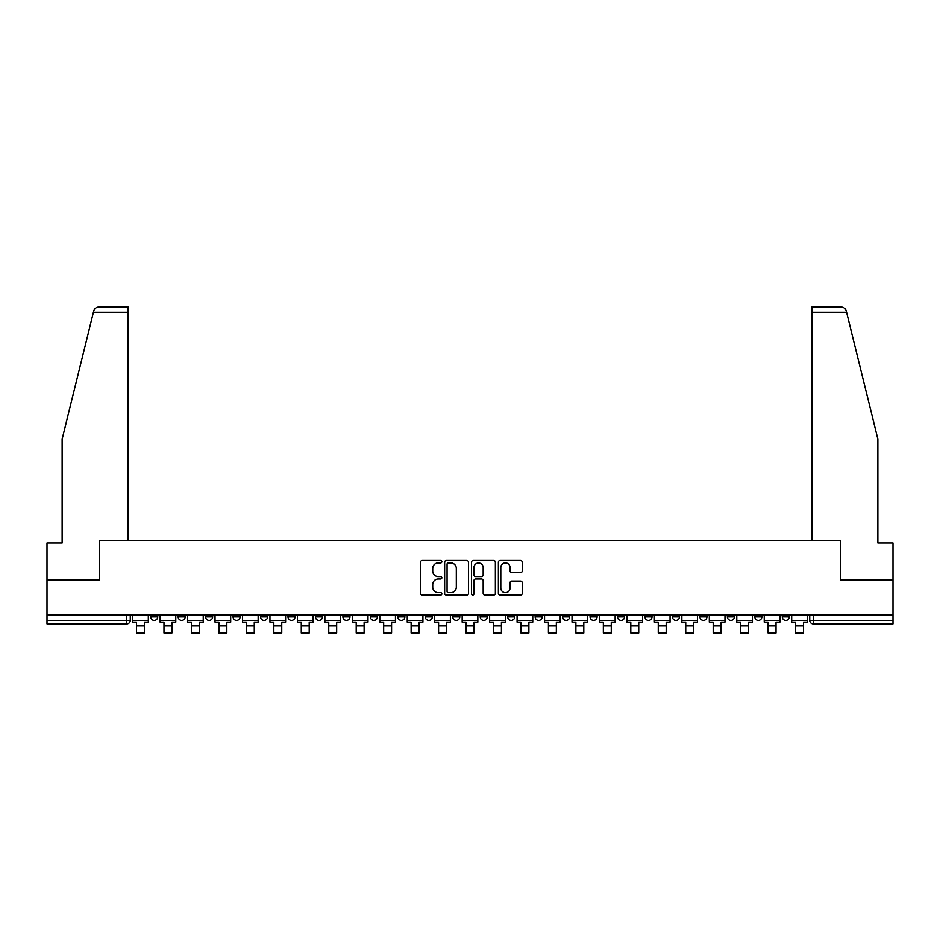 <?xml version="1.0" encoding="UTF-8"?>
<svg xmlns="http://www.w3.org/2000/svg" width="940" height="940" viewBox="0 0 940 940"><rect width="100%" height="100%" fill="white"/><g stroke="black" fill="none" stroke-linecap="round" stroke-linejoin="round"><path stroke-width="1.41" d="M441.835 561.709A1.21 1.21 0 0 0 440.625 560.499L422.272 560.499A1.727 1.727 0 0 0 420.544 562.226L420.544 593.328A1.727 1.727 0 0 0 422.272 595.055L440.625 595.055A1.21 1.21 0 0 0 441.835 593.845A1.21 1.21 0 0 0 440.625 592.635L438.252 592.635A5.534 5.534 0 0 1 432.717 587.101L432.717 584.515A5.534 5.534 0 0 1 438.252 578.981L440.625 578.981A1.21 1.21 0 0 0 441.835 577.771A1.21 1.21 0 0 0 440.625 576.561L438.252 576.561A5.534 5.534 0 0 1 432.717 571.038L432.717 568.442A5.534 5.534 0 0 1 438.252 562.919L440.625 562.919A1.21 1.21 0 0 0 441.835 561.709M699.9 616.852L699.9 614.913L699.9 616.852A3.525 3.525 0 0 0 703.414 620.377A3.525 3.525 0 0 1 699.9 616.852L706.939 616.852A3.525 3.525 0 0 1 703.414 620.377A3.525 3.525 0 0 0 706.939 616.852L706.939 614.913L706.939 616.852M452.751 614.913L452.751 616.852L459.789 616.852A3.525 3.525 0 0 1 456.264 620.377A3.525 3.525 0 0 1 452.751 616.852L452.751 614.913M370.372 614.913L370.372 616.852L377.41 616.852A3.525 3.525 0 0 1 373.885 620.377A3.525 3.525 0 0 1 370.372 616.852L370.372 614.913M315.44 614.913L315.44 616.852L322.49 616.852A3.525 3.525 0 0 1 318.965 620.377A3.525 3.525 0 0 1 315.44 616.852L315.44 614.913M287.981 614.913L287.981 616.852L295.031 616.852A3.525 3.525 0 0 1 291.506 620.377A3.525 3.525 0 0 1 287.981 616.852L287.981 614.913M233.061 614.913L233.061 616.852L240.1 616.852A3.525 3.525 0 0 1 236.586 620.377A3.525 3.525 0 0 1 233.061 616.852L233.061 614.913M520.502 572.672A1.727 1.727 0 0 0 522.229 570.944L522.229 562.226A1.727 1.727 0 0 0 520.502 560.499L500.103 560.499A1.727 1.727 0 0 0 498.376 562.226L498.376 593.328A1.727 1.727 0 0 0 500.103 595.055L520.502 595.055A1.727 1.727 0 0 0 522.229 593.328L522.229 582.788A1.727 1.727 0 0 0 520.502 581.061L511.771 581.061A1.727 1.727 0 0 0 510.044 582.788L510.044 588.017A4.618 4.618 0 0 1 505.426 592.635A4.618 4.618 0 0 1 500.797 588.017L500.797 567.537A4.618 4.618 0 0 1 505.426 562.919A4.618 4.618 0 0 1 510.044 567.537L510.044 570.944A1.727 1.727 0 0 0 511.771 572.672L520.502 572.672M93.401 312.327L93.718 311.058C94.517 308.555 96.221 307.215 98.841 307.039L128.145 307.039L128.145 312.327L93.401 312.327L62.134 439.062L62.134 542.921L47 542.921L47 579.886L99.452 579.886L99.452 540.629L840.548 540.629L840.548 579.886L893 579.886L893 614.913L47 614.913L47 620.377L130.261 620.377L130.261 614.913L130.261 620.377A3.525 3.525 0 0 1 126.747 623.89L47 623.89L47 620.377M128.145 312.327L128.145 540.629L99.276 540.629L99.276 579.886L47 579.886L47 614.913M468.484 562.226A1.727 1.727 0 0 0 466.757 560.499L446.371 560.499A1.727 1.727 0 0 0 444.644 562.226L444.644 593.328A1.727 1.727 0 0 0 446.371 595.055L466.757 595.055A1.727 1.727 0 0 0 468.484 593.328L468.484 562.226M473.243 560.499L493.629 560.499A1.727 1.727 0 0 1 495.356 562.226L495.356 593.328A1.727 1.727 0 0 1 493.629 595.055L484.899 595.055A1.727 1.727 0 0 1 483.172 593.328L483.172 580.709A1.727 1.727 0 0 0 481.445 578.981L475.663 578.981A1.727 1.727 0 0 0 473.936 580.709L473.936 593.845A1.21 1.21 0 0 1 472.726 595.055A1.21 1.21 0 0 1 471.516 593.845L471.516 562.226A1.727 1.727 0 0 1 473.243 560.499M809.74 614.913L809.74 620.377L893 620.377L893 623.89L813.253 623.89A3.525 3.525 0 0 1 809.74 620.377M893 614.913L893 620.377M782.28 614.913L782.28 616.852L789.318 616.852L789.318 614.913L789.318 616.852A3.525 3.525 0 0 1 785.793 620.377A3.525 3.525 0 0 1 782.28 616.852A3.525 3.525 0 0 0 785.793 620.377M761.858 614.913L761.858 616.852A3.525 3.525 0 0 1 758.333 620.377A3.525 3.525 0 0 1 754.82 616.852L761.858 616.852M754.82 614.913L754.82 616.852M727.36 614.913L727.36 616.852L734.399 616.852L734.399 614.913L734.399 616.852A3.525 3.525 0 0 1 730.874 620.377A3.525 3.525 0 0 1 727.36 616.852A3.525 3.525 0 0 0 730.874 620.377M672.429 614.913L672.429 616.852L679.479 616.852L679.479 614.913L679.479 616.852A3.525 3.525 0 0 1 675.954 620.377A3.525 3.525 0 0 1 672.429 616.852A3.525 3.525 0 0 0 675.954 620.377M652.019 616.852L652.019 614.913L652.019 616.852A3.525 3.525 0 0 1 648.494 620.377A3.525 3.525 0 0 1 644.969 616.852L652.019 616.852A3.525 3.525 0 0 1 648.494 620.377M644.969 614.913L644.969 616.852M624.559 614.913L624.559 616.852A3.525 3.525 0 0 1 621.034 620.377A3.525 3.525 0 0 1 617.51 616.852L624.559 616.852A3.525 3.525 0 0 1 621.034 620.377M617.51 614.913L617.51 616.852M597.088 614.913L597.088 616.852A3.525 3.525 0 0 1 593.575 620.377A3.525 3.525 0 0 1 590.05 616.852L597.088 616.852M590.05 614.913L590.05 616.852M569.628 614.913L569.628 616.852A3.525 3.525 0 0 1 566.115 620.377A3.525 3.525 0 0 1 562.59 616.852L569.628 616.852M562.59 614.913L562.59 616.852M542.168 614.913L542.168 616.852A3.525 3.525 0 0 1 538.655 620.377A3.525 3.525 0 0 1 535.13 616.852L542.168 616.852M535.13 614.913L535.13 616.852M514.709 614.913L514.709 616.852A3.525 3.525 0 0 1 511.196 620.377A3.525 3.525 0 0 1 507.671 616.852A3.525 3.525 0 0 0 511.196 620.377M507.671 614.913L507.671 616.852L514.709 616.852M487.249 614.913L487.249 616.852A3.525 3.525 0 0 1 483.736 620.377A3.525 3.525 0 0 1 480.211 616.852A3.525 3.525 0 0 0 483.736 620.377M480.211 614.913L480.211 616.852L487.249 616.852M459.789 614.913L459.789 616.852A3.525 3.525 0 0 1 456.264 620.377M432.329 614.913L432.329 616.852A3.525 3.525 0 0 1 428.805 620.377A3.525 3.525 0 0 1 425.291 616.852L432.329 616.852M425.291 614.913L425.291 616.852M404.87 614.913L404.87 616.852A3.525 3.525 0 0 1 401.345 620.377A3.525 3.525 0 0 1 397.832 616.852L404.87 616.852L404.87 614.913M397.832 614.913L397.832 616.852M377.41 614.913L377.41 616.852M349.95 614.913L349.95 616.852A3.525 3.525 0 0 1 346.425 620.377A3.525 3.525 0 0 1 342.912 616.852L349.95 616.852L349.95 614.913M342.912 614.913L342.912 616.852M322.49 614.913L322.49 616.852L322.49 614.913M295.031 616.852L295.031 614.913L295.031 616.852A3.525 3.525 0 0 1 291.506 620.377M267.571 614.913L267.571 616.852A3.525 3.525 0 0 1 264.046 620.377A3.525 3.525 0 0 1 260.521 616.852A3.525 3.525 0 0 0 264.046 620.377A3.525 3.525 0 0 0 267.571 616.852L267.571 614.913M260.521 614.913L260.521 616.852L267.571 616.852M240.1 614.913L240.1 616.852M212.64 614.913L212.64 616.852A3.525 3.525 0 0 1 209.126 620.377A3.525 3.525 0 0 1 205.601 616.852A3.525 3.525 0 0 0 209.126 620.377A3.525 3.525 0 0 0 212.64 616.852L205.601 616.852L205.601 614.913M178.142 614.913L178.142 616.852L185.18 616.852L185.18 614.913L185.18 616.852A3.525 3.525 0 0 1 181.667 620.377A3.525 3.525 0 0 1 178.142 616.852A3.525 3.525 0 0 0 181.667 620.377M150.682 614.913L150.682 616.852L157.72 616.852L157.72 614.913L157.72 616.852A3.525 3.525 0 0 1 154.207 620.377A3.525 3.525 0 0 1 150.682 616.852A3.525 3.525 0 0 0 154.207 620.377M126.747 614.913L126.747 623.89A3.525 3.525 0 0 0 130.261 620.377M448.274 562.919A1.21 1.21 0 0 0 447.064 564.129L447.064 591.424A1.21 1.21 0 0 0 448.274 592.635L450.777 592.635A5.534 5.534 0 0 0 456.311 587.101L456.311 568.442A5.534 5.534 0 0 0 450.777 562.919L448.274 562.919M483.172 567.619A4.618 4.618 0 0 0 478.554 563.001A4.618 4.618 0 0 0 473.936 567.619L473.936 574.834A1.727 1.727 0 0 0 475.663 576.561L481.445 576.561A1.727 1.727 0 0 0 483.172 574.834L483.172 567.619M132.634 620.377L148.309 620.377L148.309 622.139L144.431 622.139L144.431 632.961L136.512 632.961L136.512 622.139L132.634 622.139L132.634 614.913M148.309 620.377L148.309 614.913M93.718 311.058C94.2 309.636 94.2 309.636 93.718 311.058M846.599 312.327L846.282 311.058C845.8 309.636 845.8 309.636 846.282 311.058C845.8 309.636 845.8 309.636 846.282 311.058C845.483 308.555 843.779 307.215 841.159 307.039L811.855 307.039L832.969 307.039L811.855 307.039L811.855 540.629L840.724 540.629L840.724 579.886L893 579.886L893 542.921L877.866 542.921L877.866 439.062L846.599 312.327L811.855 312.327M160.094 620.377L175.768 620.377L175.768 622.139L171.891 622.139L171.891 632.961L163.971 632.961L163.971 622.139L160.094 622.139L160.094 614.913M175.768 620.377L175.768 614.913M187.565 620.377L203.228 620.377L203.228 622.139L199.351 622.139L199.351 632.961L191.431 632.961L191.431 622.139L187.565 622.139L187.565 614.913M203.228 620.377L203.228 614.913M215.025 620.377L230.688 620.377L230.688 622.139L226.81 622.139L226.81 632.961L218.891 632.961L218.891 622.139L215.025 622.139L215.025 614.913M230.688 620.377L230.688 614.913M242.485 620.377L258.147 620.377L258.147 622.139L254.27 622.139L254.27 632.961L246.351 632.961L246.351 622.139L242.485 622.139L242.485 614.913M258.147 620.377L258.147 614.913M269.945 620.377L285.607 620.377L285.607 622.139L281.742 622.139L281.742 632.961L273.81 632.961L273.81 622.139L269.945 622.139L269.945 614.913M285.607 620.377L285.607 614.913M297.404 620.377L313.067 620.377L313.067 622.139L309.201 622.139L309.201 632.961L301.27 632.961L301.27 622.139L297.404 622.139L297.404 614.913M313.067 620.377L313.067 614.913M324.864 620.377L340.527 620.377L340.527 622.139L336.661 622.139L336.661 632.961L328.741 632.961L328.741 622.139L324.864 622.139L324.864 614.913M340.527 620.377L340.527 614.913M352.324 620.377L367.987 620.377L367.987 622.139L364.121 622.139L364.121 632.961L356.201 632.961L356.201 622.139L352.324 622.139L352.324 614.913M367.987 620.377L367.987 614.913M379.784 620.377L395.446 620.377L395.446 622.139L391.581 622.139L391.581 632.961L383.661 632.961L383.661 622.139L379.784 622.139L379.784 614.913M395.446 620.377L395.446 614.913M407.243 620.377L422.918 620.377L422.918 622.139L419.04 622.139L419.04 632.961L411.121 632.961L411.121 622.139L407.243 622.139L407.243 614.913M422.918 620.377L422.918 614.913M434.703 620.377L450.378 620.377L450.378 622.139L446.5 622.139L446.5 632.961L438.581 632.961L438.581 622.139L434.703 622.139L434.703 614.913M450.378 620.377L450.378 614.913M462.163 620.377L477.837 620.377L477.837 622.139L473.96 622.139L473.96 632.961L466.04 632.961L466.04 622.139L462.163 622.139L462.163 614.913M477.837 620.377L477.837 614.913M489.623 620.377L505.297 620.377L505.297 622.139L501.42 622.139L501.42 632.961L493.5 632.961L493.5 622.139L489.623 622.139L489.623 614.913M505.297 620.377L505.297 614.913M517.082 620.377L532.757 620.377L532.757 622.139L528.879 622.139L528.879 632.961L520.96 632.961L520.96 622.139L517.082 622.139L517.082 614.913M532.757 620.377L532.757 614.913M544.554 620.377L560.216 620.377L560.216 622.139L556.339 622.139L556.339 632.961L548.42 632.961L548.42 622.139L544.554 622.139L544.554 614.913M560.216 620.377L560.216 614.913M572.014 620.377L587.676 620.377L587.676 622.139L583.799 622.139L583.799 632.961L575.879 632.961L575.879 622.139L572.014 622.139L572.014 614.913M587.676 620.377L587.676 614.913M599.473 620.377L615.136 620.377L615.136 622.139L611.259 622.139L611.259 632.961L603.339 632.961L603.339 622.139L599.473 622.139L599.473 614.913M615.136 620.377L615.136 614.913M626.933 620.377L642.596 620.377L642.596 622.139L638.73 622.139L638.73 632.961L630.799 632.961L630.799 622.139L626.933 622.139L626.933 614.913M642.596 620.377L642.596 614.913M654.393 620.377L670.056 620.377L670.056 622.139L666.19 622.139L666.19 632.961L658.259 632.961L658.259 622.139L654.393 622.139L654.393 614.913M670.056 620.377L670.056 614.913M681.852 620.377L697.515 620.377L697.515 622.139L693.65 622.139L693.65 632.961L685.73 632.961L685.73 622.139L681.852 622.139L681.852 614.913M697.515 620.377L697.515 614.913M709.312 620.377L724.975 620.377L724.975 622.139L721.109 622.139L721.109 632.961L713.19 632.961L713.19 622.139L709.312 622.139L709.312 614.913M724.975 620.377L724.975 614.913M736.772 620.377L752.435 620.377L752.435 622.139L748.569 622.139L748.569 632.961L740.65 632.961L740.65 622.139L736.772 622.139L736.772 614.913M752.435 620.377L752.435 614.913M764.232 620.377L779.906 620.377L779.906 622.139L776.029 622.139L776.029 632.961L768.109 632.961L768.109 622.139L764.232 622.139L764.232 614.913M779.906 620.377L779.906 614.913M791.692 620.377L807.366 620.377L807.366 622.139L803.489 622.139L803.489 632.961L795.569 632.961L795.569 622.139L791.692 622.139L791.692 614.913M807.366 620.377L807.366 614.913M813.253 614.913L813.253 623.89M136.512 625.923L144.431 625.923M163.971 625.923L171.891 625.923M191.431 625.923L199.351 625.923M218.891 625.923L226.81 625.923M246.351 625.923L254.27 625.923M273.81 625.923L281.742 625.923M301.27 625.923L309.201 625.923M328.741 625.923L336.661 625.923M356.201 625.923L364.121 625.923M383.661 625.923L391.581 625.923M411.121 625.923L419.04 625.923M438.581 625.923L446.5 625.923M466.04 625.923L473.96 625.923M493.5 625.923L501.42 625.923M520.96 625.923L528.879 625.923M548.42 625.923L556.339 625.923M575.879 625.923L583.799 625.923M603.339 625.923L611.259 625.923M630.799 625.923L638.73 625.923M658.259 625.923L666.19 625.923M685.73 625.923L693.65 625.923M713.19 625.923L721.109 625.923M740.65 625.923L748.569 625.923M768.109 625.923L776.029 625.923M795.569 625.923L803.489 625.923"/></g></svg>

